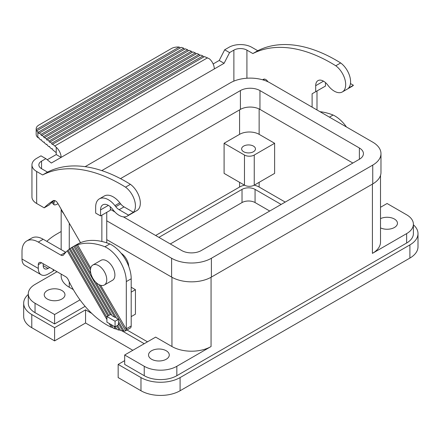<?xml version="1.0" encoding="UTF-8"?>
<svg xmlns="http://www.w3.org/2000/svg" width="440" height="440" viewBox="0 0 440 440"><rect width="100%" height="100%" fill="white"/><g stroke="black" fill="none" stroke-linecap="round" stroke-linejoin="round"><path stroke-width="0.66" d="M259.138 134.338L274.621 143.275L254.249 155.04A6.914 3.993 180 0 1 244.47 155.04L224.098 143.275L239.58 134.338A13.827 7.986 180 0 1 259.138 134.338L259.138 108.966M243.656 151.745A6.914 3.993 180 0 1 241.632 148.923A6.914 3.993 180 0 1 245.9 145.233A6.914 3.993 180 0 1 253.435 146.102A6.914 3.993 180 0 1 255.459 148.923A6.914 3.993 180 0 1 251.191 152.614A6.914 3.993 180 0 1 243.656 151.745M274.621 143.275L274.621 173.388L254.249 185.152A6.914 3.993 180 0 1 244.47 185.152L224.098 173.388L224.098 143.275M244.547 185.196A13.827 7.986 0 0 0 239.58 187.033L155.645 235.494M285.214 202.087L259.138 187.033A13.827 7.986 0 0 0 254.177 185.196M115.066 326.86L106.915 322.157L106.915 316.509L115.066 321.216L115.066 326.86L118.322 324.979L118.322 323.356L122.672 330.886A66.842 38.594 -120 0 1 120.599 330.484L117.645 325.369M99.066 284.675L125.637 330.699A4.609 2.662 -120 0 1 125.356 330.908A4.609 2.662 -120 0 1 124.256 331.111A66.842 38.594 -120 0 1 124.014 331.084L118.322 321.228L118.322 319.336L116.683 318.389L95.826 282.255M115.066 321.216L118.322 319.336M118.861 322.163L118.322 323.356M380.512 218.625A10.373 5.99 180 0 1 394.416 219.027A10.373 5.99 180 0 1 397.452 223.262A10.373 5.99 180 0 1 391.523 228.674A10.373 5.99 180 0 1 380.512 227.898M124.68 354.998L155.645 337.117L171.947 346.527A27.66 15.967 180 0 0 211.063 346.527L176.836 366.289A23.05 13.31 180 0 1 144.238 366.289L124.68 354.998L124.68 364.408L144.238 375.7A23.05 13.31 0 0 0 176.836 375.7L406.637 243.023A23.05 13.31 0 0 0 413.391 233.613L413.391 224.202A23.05 13.31 180 0 0 406.637 214.792L387.079 203.5L380.512 207.29M380.512 175.373L380.512 242.083A27.66 15.967 180 0 1 372.411 253.374L372.411 184.113M413.391 224.202A23.05 13.31 180 0 1 406.637 233.613L372.411 253.374M73.321 289.586L69.267 287.249A27.66 15.967 180 0 1 61.166 275.957L61.166 274.098M28.287 293.832L28.287 303.243A23.05 13.31 0 0 0 35.041 312.653L54.599 323.945L54.599 314.534L35.041 303.243A23.05 13.31 180 0 1 28.287 293.832A23.05 13.31 180 0 1 35.041 284.422L57.041 271.722M47.262 299.007A10.373 5.99 180 0 1 44.226 294.773A10.373 5.99 180 0 1 50.628 289.24A10.373 5.99 180 0 1 61.93 290.538A10.373 5.99 180 0 1 64.966 294.773A10.373 5.99 180 0 1 58.564 300.305A10.373 5.99 180 0 1 47.262 299.007M54.599 314.534L80.003 299.866M106.75 239.635L171.617 277.085A28.122 16.236 180 0 0 211.387 277.085L372.741 183.926L372.741 165.105L211.387 258.264A28.122 16.236 180 0 1 171.617 258.264L106.75 220.814M63.789 213.719A28.122 16.236 180 0 1 61.111 209.077M85.135 166.672L230.291 82.868A28.122 16.236 180 0 1 270.061 82.868L372.741 142.148A28.122 16.236 180 0 1 380.974 153.626L380.974 172.447A28.122 16.236 180 0 1 372.741 183.926M128.739 266.387A11.523 6.655 -120 0 0 121.143 253.231M126.973 329.973L147.499 341.825M98.604 284.422A11.523 6.655 -120 0 0 104.363 284.993A11.523 6.655 -120 0 0 106.75 279.719A11.523 6.655 -120 0 0 98.604 265.606A11.523 6.655 -120 0 0 92.84 265.034A11.523 6.655 -120 0 0 91.075 274.269A11.523 6.655 -120 0 0 98.604 284.422M151.569 359.233A10.373 5.99 180 0 1 148.533 354.998A10.373 5.99 180 0 1 154.935 349.465A10.373 5.99 180 0 1 166.238 350.763A10.373 5.99 180 0 1 169.279 354.998A10.373 5.99 180 0 1 162.877 360.531A10.373 5.99 180 0 1 151.569 359.233M380.974 153.626A28.122 16.236 180 0 1 372.741 165.105M101.783 170.61L240.4 90.58A13.827 7.986 180 0 1 259.957 90.58L359.375 147.983A13.827 7.986 180 0 1 363.424 153.626A13.827 7.986 180 0 1 359.375 159.274L201.284 250.547A13.827 7.986 180 0 1 181.726 250.547L123.371 216.86M114.906 211.97L110.336 209.336M352.853 163.037L259.957 109.401A13.827 7.986 0 0 0 240.4 109.401L120.489 178.629M108.818 315.409L70.186 248.496A83.897 48.438 -120 0 1 71.522 247.61L110.231 314.661L106.915 316.509M65.791 252.307A4.609 2.662 -120 0 1 65.709 252.258L43.186 239.256A23.05 13.31 -120 0 0 31.664 238.117L26.774 240.939A23.05 13.31 -120 0 0 22 251.488L22 259.017A13.827 7.986 120 0 0 24.866 265.348L41.162 274.758A13.827 7.986 120 0 0 48.076 274.071L53.229 271.101L53.229 269.522M43.186 239.256L38.297 242.077A23.05 13.31 -120 0 0 26.774 240.939M90.943 273.796L74.976 245.707L73.843 246.318L114.84 317.323L116.144 317.455M114.84 317.323L112.074 315.728L72.435 247.066A83.897 48.438 -120 0 1 73.843 246.318M110.231 314.661L111.535 314.793M125.356 330.908L130.246 328.086A4.609 2.662 -120 0 0 131.197 325.974L131.197 278.779A27.66 15.967 -120 0 0 109.813 243.947A83.897 48.438 -120 0 0 77.187 244.321L71.522 247.61M109.813 243.947L104.924 246.769A27.66 15.967 -120 0 1 126.308 281.6L126.308 328.801L131.197 325.974M54.599 323.945L85.107 306.328M104.363 284.993L112.514 280.291A11.523 6.655 -120 0 0 114.279 271.057A11.523 6.655 -120 0 0 106.75 260.898A11.523 6.655 -120 0 0 100.991 260.326L92.84 265.034M43.186 263.72L43.186 265.606A6.914 3.993 -60 0 0 44.622 268.769A6.914 3.993 -60 0 0 48.076 268.428L49.709 267.487M90.464 269.781L76.296 245.24L77.457 244.673L90.717 268.087M100.656 285.307L126.638 329.868L125.637 330.699M126.225 329.593A4.609 2.662 -120 0 0 126.308 328.801M104.924 246.769A83.897 48.438 -120 0 0 77.314 244.871M113.773 326.117L115.412 328.961L116.595 328.878M116.721 325.902L119.163 330.138A66.842 38.594 -120 0 1 116.947 329.489L115.341 326.7M120.302 329.978L119.163 330.138M123.772 330.666L122.672 330.886M76.296 245.24A83.897 48.438 -120 0 0 74.811 245.861M115.412 328.961A66.842 38.594 -120 0 1 113.031 328.026L111.007 324.517M106.915 317.433L68.062 250.146A83.897 48.438 -120 0 1 69.322 249.128L107.899 315.942M112.607 327.3L111.38 327.294L109.159 323.455M106.915 319.561L67.249 250.866L68.123 250.25M69.322 249.128L70.219 248.551M22 259.017L38.297 268.428L38.297 264.666A4.609 2.662 -120 0 1 39.254 262.554A4.609 2.662 -120 0 1 41.558 262.779L65.615 276.672A4.609 2.662 60 0 1 68.272 279.78A66.842 38.594 -120 0 0 111.38 327.294M67.249 250.866A83.897 48.438 -120 0 0 63.602 254.887A4.609 2.662 -120 0 1 63.129 255.31A4.609 2.662 -120 0 1 60.819 255.085L38.297 242.077M54.049 269.995A46.101 26.615 0 0 0 53.229 271.101M61.166 231.512L56.881 233.987A69.146 39.925 0 0 0 46.822 241.351M38.297 268.428A13.827 7.986 120 0 0 41.162 274.758M346.44 126.962A27.66 15.967 -120 0 0 333.097 115.033L329.434 117.145M333.097 115.033A83.897 48.438 -120 0 0 320.001 111.7M246.917 78.221L246.917 50.122A9.218 5.324 0 0 0 233.877 50.122L229.57 52.608L224.681 49.786L219.208 60.473L213.153 63.965M325.474 82.588L325.474 86.064L312.109 93.781L316.998 90.959L316.998 109.967M264.468 79.101A133.683 77.182 -120 0 0 263.324 79.998M246.917 50.122L252.868 53.559L257.757 50.732L251.806 47.3A16.137 9.317 0 0 0 228.987 47.3L224.681 49.786M257.757 50.732A161.343 93.154 60 0 1 340.67 62.959L335.781 65.78A16.137 9.317 -120 0 1 345.081 79.987A16.137 9.317 -120 0 1 342.342 91.944A16.137 9.317 -120 0 1 328.389 85.861L327.553 84.793A11.066 6.386 -120 0 0 317.988 80.625A11.066 6.386 -120 0 0 315.695 85.69L315.695 91.713M342.342 91.944L352.121 86.3A16.137 9.317 -120 0 0 353.419 85.261L348.53 88.083A16.137 9.317 -120 0 0 340.67 62.959M353.419 85.261L350.455 83.55M252.868 53.559A161.343 93.154 60 0 1 335.781 65.78M267.927 81.752A4.609 2.662 -120 0 0 263.445 79.31A4.609 2.662 -120 0 0 263.417 79.326A133.683 77.182 -120 0 0 262.653 79.8M312.109 93.781L312.109 107.146M47.234 159.759L56.227 154.566L56.227 147.279L52.734 144.161L204.446 56.573L209.429 58.828A9.218 5.324 -120 0 1 214.319 68.937L224.098 63.294L229.57 52.608M214.319 68.937L51.337 163.037L45.865 158.67L40.975 155.843L36.669 158.334A16.137 9.317 0 0 0 31.944 164.918A16.137 9.317 0 0 0 36.669 171.507L42.62 174.944A161.343 93.154 60 0 1 125.532 187.165A16.137 9.317 -120 0 1 133.392 212.289L124.025 206.888A9.218 5.324 -120 0 1 120.665 203.869L119.829 202.802A17.98 10.379 60 0 0 104.28 196.02L99.391 198.841A17.98 10.379 60 0 1 114.939 205.623L115.775 206.69A9.218 5.324 -120 0 0 119.136 209.71L128.502 215.116L133.392 212.289M41.558 161.156A9.218 5.324 0 0 0 38.858 164.918A9.218 5.324 0 0 0 41.558 168.685L41.558 161.156L45.865 158.67M188.342 50.815L187.572 49.753L185.273 48.824L38.775 133.403L37.84 131.885A9.218 5.324 180 0 1 36.812 130.774L181.253 47.383A9.218 5.324 0 0 1 183.172 47.977L184.509 49.264M191.411 51.304L43.61 136.637L41.998 135.305L189.107 50.375L191.411 51.304L192.176 52.365M47.366 139.733L196.779 53.471L199.078 54.406L48.977 141.064L47.366 139.733L46.827 140.047L46.294 138.847L44.682 137.522L192.94 51.925L195.245 52.855L196.009 53.917M199.078 54.406L199.843 55.468M52.734 144.161L52.201 144.474L51.662 143.275L50.05 141.95L200.613 55.022L202.912 55.952L203.676 57.019M56.227 152.686L52.734 149.809L52.201 148.615L51.662 148.923L50.05 147.593L49.517 146.399L48.977 146.707L47.366 145.382L46.827 144.183L46.294 144.496L44.682 143.165L44.143 141.972L43.61 142.28L41.998 140.954L41.459 139.755L40.92 140.069L39.314 138.738L38.775 137.544L38.236 137.852L37.84 137.528A9.218 5.324 180 0 1 36.812 136.417L36.267 135.229A9.218 5.324 180 0 1 36.174 134.475L36.174 128.827A9.218 5.324 180 0 1 38.874 125.065L171.369 48.571A9.218 5.324 0 0 1 179.19 47.063L36.267 129.58A9.218 5.324 180 0 1 36.174 128.827M224.098 63.294L219.208 60.473M56.227 147.279A9.218 5.324 -120 0 1 61.116 157.394L56.227 154.566M36.267 129.58L36.487 130.961L36.812 130.774M38.236 132.209L183.739 48.202M180.274 47.949L179.19 47.063M187.572 49.753L40.92 134.42L39.314 133.095M41.998 135.305L41.459 135.619L40.92 134.42M44.682 137.522L44.143 137.83L43.61 136.637M46.294 138.847L195.245 52.855M50.05 141.95L49.517 142.257L48.977 141.064M51.662 143.275L202.912 55.952M99.391 198.841A17.98 10.379 60 0 0 95.667 207.075L95.667 213.098L100.557 215.919L100.557 209.897A11.066 6.386 -120 0 1 102.85 204.831A11.066 6.386 -120 0 1 112.415 209.006L113.256 210.073A16.137 9.317 -120 0 0 127.204 216.156L136.983 210.507A16.137 9.317 -120 0 0 139.722 198.545A16.137 9.317 -120 0 0 130.422 184.344L125.532 187.165M100.557 215.919L110.336 210.276L110.336 206.795M101.86 241.472L101.86 215.166L106.75 212.344L106.75 242.836M131.197 287.249L135.438 289.691L135.438 314.16L131.197 316.608M54.219 200.486A133.683 77.182 -120 0 0 49.071 205.013L44.181 207.84L36.669 203.5L36.669 171.507M41.558 168.685L47.509 172.117A161.343 93.154 60 0 1 130.422 184.344M127.204 216.156A16.137 9.317 -120 0 0 128.502 215.116M80.514 242.688L57.805 203.357A4.609 2.662 -120 0 0 53.196 200.695A4.609 2.662 -120 0 0 53.174 200.712A133.683 77.182 -120 0 0 44.181 207.84M105.446 213.098L101.86 215.166M135.438 289.691L131.197 292.138M31.944 164.918L31.944 196.911A16.137 9.317 0 0 0 36.669 203.5M42.62 174.944L47.509 172.117M52.619 201.757L53.9 203.016L54.791 200.602M53.9 203.016L53.938 204.661C54.577 205.194 55.935 204.881 58.014 203.709M28.287 294.415A27.66 15.967 0 0 0 23.678 303.243A27.66 15.967 0 0 0 31.779 314.534L54.599 327.707L54.599 340.885L85.564 323.004L132.831 350.29M91.746 313.401L85.564 309.832L54.599 327.707M121.754 330.726L144.238 343.706M118.162 364.408L118.162 377.581L140.976 390.753A27.66 15.967 0 0 0 180.092 390.753L409.899 258.077A27.66 15.967 0 0 0 418 246.785L418 233.613A27.66 15.967 0 0 1 409.899 244.904L180.092 377.581A27.66 15.967 0 0 1 140.976 377.581L118.162 364.408L124.68 360.641M418 233.613A27.66 15.967 0 0 0 413.391 224.785M269.731 211.03L255.068 202.56A9.218 5.324 0 0 0 242.028 202.56L170.313 243.964M23.678 303.243L23.678 316.415A27.66 15.967 0 0 0 31.779 327.707L54.599 340.885M281.144 204.441L255.068 189.387A9.218 5.324 0 0 0 242.028 189.387L158.906 237.375M85.564 309.832L85.564 323.004M254.249 185.152L254.249 155.04M244.47 185.152L244.47 155.04M239.58 187.033L239.58 182.331M239.58 134.338L239.58 109.874M259.138 187.033L259.138 182.331M69.267 287.249L69.267 281.908M69.267 249.172L69.267 223.201M35.041 312.653L35.041 303.243M406.637 243.023L406.637 233.613M211.063 346.527L211.063 277.266M176.836 375.7L176.836 366.289M144.238 375.7L144.238 366.289M171.947 346.527L171.947 277.266M171.617 277.085L171.617 258.264M211.387 277.085L211.387 258.264M359.375 159.274L359.375 147.983M240.4 109.401L240.4 90.58M259.957 109.401L259.957 90.58M126.308 281.6L131.197 278.779M48.076 268.428L43.186 265.606M41.558 262.779L38.297 264.666M233.877 81.114L233.877 50.122M37.84 131.885L37.84 137.528M54.885 145.931L207.515 57.816M100.557 209.897L108.383 205.381M119.136 209.71L124.025 206.888M114.939 205.623L119.829 202.802M115.775 206.69L120.665 203.869M323.516 81.175L315.695 85.69M65.709 252.258L60.819 255.085M242.028 189.387L242.028 202.56M255.068 189.387L255.068 202.56M409.899 244.904L409.899 258.077M180.092 377.581L180.092 390.753M140.976 377.581L140.976 390.753M31.779 314.534L31.779 327.707M61.166 249.634L61.166 209.248M51.744 202.494L53.938 204.661"/></g></svg>
